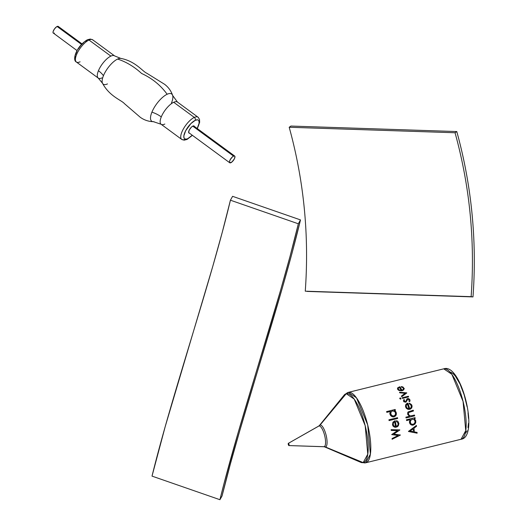 <?xml version="1.0" encoding="UTF-8"?>
<svg xmlns="http://www.w3.org/2000/svg" width="526" height="526" viewBox="0 0 526 526"><rect width="100%" height="100%" fill="white"/><g stroke="black" fill="none" stroke-linecap="round" stroke-linejoin="round"><path stroke-width="0.79" d="M307.131 291.417L472.992 296.907C477.056 240.56 471.651 185.435 456.785 131.553L290.924 126.056L289.195 127.259L455.049 132.756L456.785 131.553L290.924 126.056L289.195 127.259C303.943 180.714 309.295 235.352 305.264 291.18L471.125 296.671C475.156 240.842 469.797 186.204 455.049 132.756L289.195 127.259C303.943 180.714 309.295 235.352 305.264 291.18L472.992 296.907L307.131 291.417M472.992 296.907L471.125 296.671C475.156 240.842 469.797 186.204 455.049 132.756L456.785 131.553C464.215 158.497 469.284 185.744 471.986 213.306C474.689 240.875 475.024 268.74 472.992 296.907M443.688 368.844A36.268 10.987 -103.9 0 1 443.714 368.838L443.734 368.831A36.268 10.987 -103.9 0 0 443.714 368.838L348.343 392.37L344.109 395.138L319.407 425.501A11.309 3.426 76.1 0 1 320.084 425.041L346.246 393.698A4.353 4.149 -103.5 0 1 348.363 392.363L348.343 392.37A36.268 10.987 76.1 0 1 348.363 392.363L443.734 368.831L451.867 374.321L463.064 401.417L465.747 430.623L461.065 439.263A36.268 10.987 -103.9 0 0 461.085 439.256A36.268 10.987 -103.9 0 0 463.071 401.45A36.268 10.987 -103.9 0 0 443.734 368.831L348.363 392.363A4.353 4.149 76.5 0 0 346.246 393.698L354.208 399.083L365.175 425.646L367.773 454.208L363.196 462.597A4.353 4.149 76.5 0 0 365.695 462.795L370.383 454.155L367.694 424.942L356.497 397.853L348.363 392.363A36.268 10.987 76.1 0 1 367.707 424.982A36.268 10.987 76.1 0 1 365.715 462.788A36.268 10.987 76.1 0 1 365.695 462.795L365.669 462.801A4.353 4.149 -103.5 0 1 363.196 462.597L325.489 447.008A11.309 3.426 76.1 0 1 324.687 446.916L323.799 446.732A10.671 3.235 -103.9 0 0 324.069 446.705A4.353 4.149 -103.5 0 1 325.489 447.008L363.196 462.597A35.479 10.75 -103.9 0 0 365.175 425.646A35.479 10.75 -103.9 0 0 346.246 393.698A35.479 10.75 -103.9 0 0 344.109 395.138L346.246 393.698L320.084 425.041A4.353 4.149 -103.5 0 1 318.966 425.975A10.671 3.235 -103.9 0 0 318.703 426.08L288.347 443.339A1.157 0.348 76.1 0 1 288.373 443.326L318.966 425.975L288.373 443.326A1.157 0.348 76.1 0 1 288.991 444.365A1.157 0.348 76.1 0 1 288.925 445.568A1.157 0.348 76.1 0 1 288.899 445.575A1.157 0.348 76.1 0 1 288.307 444.529A1.157 0.348 76.1 0 1 288.347 443.339M324.069 446.705L288.925 445.568L324.069 446.705A10.671 3.235 -103.9 0 0 324.667 435.587A10.671 3.235 -103.9 0 0 318.966 425.975A4.353 4.149 76.5 0 0 320.084 425.041A11.309 3.426 76.1 0 1 326.12 435.226A11.309 3.426 76.1 0 1 325.489 447.008A4.353 4.149 76.5 0 0 324.069 446.705A10.671 3.235 -103.9 0 0 324.667 435.587A10.671 3.235 -103.9 0 0 318.966 425.975M365.682 462.795A4.353 4.149 -103.5 0 1 365.669 462.801L360.685 462.301A35.479 10.75 -103.9 0 0 363.196 462.597L360.685 462.301L324.687 446.916M365.741 462.781L461.065 439.263M410.273 419.656L406.618 420.563A36.268 10.987 -103.9 0 0 406.453 419.768L415.06 417.644A36.268 10.987 76.1 0 1 415.218 418.44L414.159 418.703L415.744 420.662L415.284 423.608L413.173 425.12L410.78 424.692L409.478 422.575L410.043 419.965L409.419 421.799L409.925 423.792L411.911 425.172L413.173 425.12L414.869 424.14L415.81 422.365L415.619 420.307L414.159 418.703L415.218 418.44A36.268 10.987 -103.9 0 0 415.06 417.644L406.453 419.768A36.268 10.987 76.1 0 1 406.618 420.563L410.273 419.656M417.125 433.194L408.472 431.491A36.268 10.987 -103.9 0 0 408.465 431.386L416.408 425.455A36.268 10.987 76.1 0 1 416.513 426.284L413.975 428.19A36.268 10.987 76.1 0 1 414.324 431.899L417.085 432.431A36.268 10.987 76.1 0 1 417.125 433.194A36.268 10.987 -103.9 0 0 417.085 432.431L414.324 431.899A36.268 10.987 -103.9 0 0 413.975 428.19L416.513 426.284A36.268 10.987 -103.9 0 0 416.408 425.455L408.465 431.386A36.268 10.987 76.1 0 1 408.472 431.491L417.125 433.194M390.47 411.45L386.814 412.351A36.268 10.987 -103.9 0 0 386.571 411.595L395.171 409.471A36.268 10.987 76.1 0 1 395.414 410.234L394.355 410.49L395.585 411.404L396.302 412.759L396.025 415.33L394.027 416.862L391.522 416.414L389.95 414.297L390.259 411.753L389.805 413.535L390.535 415.507L392.738 416.908L394.027 416.862L395.657 415.869L396.433 414.08L396.019 412.042L394.355 410.49L395.414 410.234A36.268 10.987 -103.9 0 0 395.171 409.471L386.571 411.595A36.268 10.987 76.1 0 1 386.814 412.351L390.47 411.45M393.724 434.101L400.365 435.002A36.268 10.987 76.1 0 1 400.371 435.101L392.107 439.269A36.268 10.987 -103.9 0 0 392.074 438.546L398.123 435.475L391.752 434.621A36.268 10.987 -103.9 0 0 391.745 434.515L397.571 430.61L391.226 430.439A36.268 10.987 -103.9 0 0 391.107 429.65L399.826 429.887A36.268 10.987 76.1 0 1 399.839 429.998L393.724 434.101L399.839 429.998A36.268 10.987 -103.9 0 0 399.826 429.887L391.107 429.65A36.268 10.987 76.1 0 1 391.226 430.439L397.571 430.61L391.745 434.515A36.268 10.987 76.1 0 1 391.752 434.621L398.123 435.475L392.074 438.546A36.268 10.987 76.1 0 1 392.107 439.269L400.371 435.101A36.268 10.987 -103.9 0 0 400.365 435.002L393.724 434.101M395.138 420.655A36.268 10.987 76.1 0 1 396.282 426.402L397.478 425.718L398.123 424.456L397.84 422.733L396.334 421.457L396.532 420.668L396.959 420.813L398.064 421.582L398.899 423.555L398.366 425.764L397.439 426.691L395.716 427.316L394.355 427.105L393.04 426.106L392.495 424.771L392.948 422.194L395.138 420.655L392.948 422.194L392.495 424.771L393.04 426.106L394.355 427.105L395.716 427.316L397.439 426.691L398.366 425.764L398.899 423.555L398.064 421.582L396.959 420.813L396.532 420.668L396.334 421.457L397.84 422.733L398.123 424.456L397.478 425.718L396.282 426.402A36.268 10.987 -103.9 0 0 395.138 420.655M388.905 419.801L397.505 417.677A36.268 10.987 76.1 0 1 397.702 418.466L389.095 420.59A36.268 10.987 -103.9 0 0 388.905 419.801A36.268 10.987 76.1 0 1 389.095 420.59L397.702 418.466A36.268 10.987 -103.9 0 0 397.505 417.677L388.905 419.801M412.266 415.593L414.481 415.047A36.268 10.987 76.1 0 1 414.666 415.836L406.059 417.96A36.268 10.987 -103.9 0 0 405.881 417.171L409.511 416.27L407.762 414.488L407.643 412.805L408.104 411.943L413.252 410.208A36.268 10.987 76.1 0 1 413.462 410.99L408.761 412.469L408.38 413.798L409.241 415.349L410.411 415.862L412.266 415.593L410.411 415.862L409.241 415.349L408.38 413.798L408.761 412.469L413.462 410.99A36.268 10.987 -103.9 0 0 413.252 410.208L408.104 411.943L407.643 412.805L407.762 414.488L409.511 416.27L405.881 417.171A36.268 10.987 76.1 0 1 406.059 417.96L414.666 415.836A36.268 10.987 -103.9 0 0 414.481 415.047L412.266 415.593M407.88 403.12A36.268 10.987 76.1 0 1 409.675 408.597L410.826 407.913L411.332 406.223L410.471 404.547L409.189 403.85L409.313 403.107L411.569 404.652L412.101 406.118L411.746 407.952L410.063 409.313L408.051 409.386L406.309 408.321L405.5 406.677L405.631 404.902L406.815 403.547L407.88 403.12L405.98 404.29L405.5 406.677L406.309 408.321L408.051 409.386L410.063 409.313L411.746 407.952L412.101 406.118L411.569 404.652L409.313 403.107L409.189 403.85L410.471 404.547L411.332 406.223L410.826 407.913L409.675 408.597A36.268 10.987 -103.9 0 0 407.88 403.12M405.947 402.226L403.869 401.785L403.442 400.799L403.83 399.582L404.547 399.918L404.363 401.2L405.237 401.621L405.881 401.266L407.019 398.754L408.229 398.517L409.55 399.175L410.05 400.266L409.721 401.647L408.978 401.312L408.972 399.655L407.801 399.247L405.947 402.226L407.801 399.247L408.972 399.655L408.978 401.312L409.721 401.647L410.05 400.266L409.55 399.175L408.229 398.517L407.019 398.754L405.881 401.266L405.237 401.621L404.363 401.2L404.547 399.918L403.83 399.582L403.442 400.799L403.869 401.785L405.947 402.226M401.003 398.3L400.687 399.181L399.734 398.609L399.918 398.07L400.7 398.037L401.003 398.3L400.154 397.958L399.721 398.491L400.687 399.181L401.003 398.3M402.212 397.761L408.34 396.249A36.268 10.987 76.1 0 1 408.63 396.906L402.502 398.419A36.268 10.987 -103.9 0 0 402.212 397.761A36.268 10.987 76.1 0 1 402.502 398.419L408.63 396.906A36.268 10.987 -103.9 0 0 408.34 396.249L402.212 397.761M399.49 392.232L406.743 392.85A36.268 10.987 76.1 0 1 406.789 392.935L401.759 396.749A36.268 10.987 -103.9 0 0 401.437 396.058L405.099 393.303L399.819 392.837A36.268 10.987 -103.9 0 0 399.49 392.232A36.268 10.987 76.1 0 1 399.819 392.837L405.099 393.303L401.437 396.058A36.268 10.987 76.1 0 1 401.759 396.749L406.789 392.935A36.268 10.987 -103.9 0 0 406.743 392.85L399.49 392.232M399.727 386.735A36.268 10.987 76.1 0 1 401.976 390.141L403.087 389.582L403.462 388.398L402.449 387.379L401.101 387.057L401.18 386.59L402.923 386.945L404.316 388.694L403.251 390.246L401.857 390.759L398.511 390.213L397.551 389.187L397.557 388.043L399.727 386.735L397.695 387.833L397.551 389.187L399.116 390.509L401.857 390.759L403.251 390.246L404.316 388.694L402.923 386.945L401.18 386.59L401.101 387.057L402.449 387.379L403.462 388.398L403.087 389.582L401.976 390.141A36.268 10.987 -103.9 0 0 399.727 386.735M398.511 389.339L398.281 388.162L399.287 387.346A36.268 10.987 76.1 0 1 401.187 390.272L399.635 390.088L398.511 389.339L399.635 390.088L401.187 390.272A36.268 10.987 -103.9 0 0 399.287 387.346L398.281 388.162L398.511 389.339M406.414 407.025L406.328 405.184L407.387 404.04A36.268 10.987 76.1 0 1 408.899 408.702L407.42 408.268L406.414 407.025L407.42 408.268L408.899 408.702A36.268 10.987 -103.9 0 0 407.387 404.04L406.328 405.184L406.414 407.025M415.099 421.444L414.047 419.518L412.167 419.189L410.576 420.373L410.28 422.621L411.22 424.015L412.233 424.397L413.535 424.18L414.666 423.167L415.099 421.444L414.666 423.167L413.535 424.18L411.707 424.265L410.569 423.312L410.352 420.839L412.167 419.189L414.047 419.518L415.099 421.444M410.102 431.044L413.429 431.721A36.268 10.987 -103.9 0 0 413.16 428.795L410.102 431.044L413.16 428.795A36.268 10.987 76.1 0 1 413.429 431.721L410.102 431.044M395.598 413.166L394.73 411.608L392.856 410.911L391.475 411.398L390.594 413.6L391.896 415.731L393.409 416.138L395.059 415.29L395.598 413.166L395.059 415.29L392.981 416.119L390.884 414.587L390.851 412.141L391.896 411.148L393.363 410.931L394.73 411.608L395.598 413.166M393.29 424.771L393.409 422.838L394.559 421.635A36.268 10.987 76.1 0 1 395.513 426.507L394.125 426.06L393.29 424.771L394.125 426.06L395.513 426.507A36.268 10.987 -103.9 0 0 394.559 421.635L393.409 422.838L393.29 424.771M450.782 372.217L452.978 373.559L455.312 376.037L460.007 383.967L464.162 394.802L467.134 406.894M468.028 412.831L468.482 418.4M468.462 423.377L467.989 427.572M467.068 430.82L465.74 433.01M288.925 445.568L288.991 444.365L288.373 443.326L288.307 444.529L288.925 445.568M320.084 425.041A11.309 3.426 76.1 0 1 326.12 435.226A11.309 3.426 76.1 0 1 325.489 447.008M222.038 496.011C241.934 414.659 280.01 305.534 300.491 219.907L232.591 196.323L230.427 200.202L298.327 223.787L300.491 219.907L232.591 196.323L230.427 200.202C210.689 283.041 172.66 392.034 152.014 476.115L219.921 499.7C240.566 415.619 278.589 306.625 298.327 223.787L230.427 200.202L222.235 232.393L212.747 266.439L165.23 426.527L152.014 476.115L219.921 499.7L222.038 496.011L219.921 499.7L223.991 483.657L238.107 432.767L280.654 290.023L290.142 255.978L298.327 223.787L300.491 219.907L292.081 252.986L282.403 287.722L239.817 430.577L230.303 464.267L222.038 496.011M121.473 58.596A15.721 5.825 126.3 0 0 117.607 59.063C126.168 61.851 134.169 66.651 141.612 73.469C152.172 78.354 160.68 85.284 167.13 94.259A16.878 6.253 -53.7 0 1 172.85 96.501A16.878 6.253 -53.7 0 1 171.463 103.024M192.26 135.228L187.756 138.66A2.176 1.67 65 0 1 187.032 139.443A2.176 1.67 -115 0 0 187.756 138.66A11.605 4.3 -53.7 0 1 184.771 132.637A11.605 4.3 -53.7 0 1 195.238 120.322A2.176 1.67 -115 0 0 194.311 117.41A13.781 5.109 126.3 0 0 184.021 127.851A13.781 5.109 126.3 0 0 181.207 138.864M80.097 61.805A13.781 5.109 -53.7 0 1 75.882 61.483A13.781 5.109 -53.7 0 1 78.696 50.47A13.781 5.109 -53.7 0 1 88.986 40.029A2.176 1.67 -115 0 0 87.375 39.772A2.176 1.67 65 0 1 88.986 40.029A13.781 5.109 126.3 0 0 78.21 51.285A13.781 5.109 126.3 0 0 76.382 62.022C72.003 60.306 76.158 46.367 87.362 39.779L90.255 39.049L92.701 39.812A13.781 5.109 126.3 0 0 88.986 40.029L110.874 56.111A13.781 5.109 -53.7 0 1 114.07 55.618M176.914 101.788A13.781 5.109 126.3 0 0 173.711 102.274A13.781 5.109 126.3 0 0 161.285 116.897A18.134 9.455 22.2 0 0 151.909 112.163A16.878 6.253 -53.7 0 1 167.13 94.259A16.878 6.253 -53.7 0 1 172.252 94.601M120.165 58.36A15.721 5.825 126.3 0 0 117.607 59.063A15.721 5.825 126.3 0 0 103.431 75.744A18.134 9.455 22.2 0 0 98.441 70.727A13.781 5.109 -53.7 0 1 110.874 56.111L88.986 40.029A13.781 5.109 -53.7 0 1 93.201 40.351M98.789 78.374A13.781 5.109 -53.7 0 1 98.441 70.727A13.781 5.109 -53.7 0 1 110.874 56.111A13.781 5.109 -53.7 0 1 114.589 55.894L120.71 58.379C135.445 61.128 142.553 71.477 146.82 73.252L164.546 84.272C168.399 87.165 171.108 90.906 172.666 95.489L177.433 102.057A13.781 5.109 126.3 0 0 173.711 102.274A13.781 5.109 126.3 0 0 161.285 116.897A13.781 5.109 126.3 0 0 161.114 124.267L153.414 121.69C148.549 121.565 144.157 120.086 140.232 117.252L124.465 103.661C121.486 100.124 109.507 96.442 102.478 83.207L98.27 78.104A13.781 5.109 -53.7 0 1 98.441 70.727A18.134 9.455 -157.8 0 1 103.431 75.744A15.721 5.825 126.3 0 0 102.202 82.312M101.985 77.887A13.781 5.109 -53.7 0 1 98.27 78.104L76.382 62.022M194.37 126.602L194.061 125.977L192.897 126.056A4.353 1.611 -53.7 0 1 194.074 125.984A4.353 1.611 -53.7 0 1 194.337 126.404M187.032 139.443A2.176 1.67 65 0 1 185.422 139.186A13.781 5.109 -53.7 0 1 181.707 139.403A13.781 5.109 -53.7 0 1 183.541 128.666A13.781 5.109 -53.7 0 1 194.311 117.41L173.711 102.274L194.311 117.41A13.781 5.109 -53.7 0 1 198.026 117.193L177.433 102.057M187.756 138.66L186.513 139.101L184.652 138.864L184.093 138.2L183.85 135.905L185.632 130.783L190.872 123.617L195.238 120.322L197.526 119.816L198.341 120.125L198.894 120.789L199.144 123.084L197.197 128.508A11.605 4.3 -53.7 0 0 195.238 120.322A2.176 1.67 65 0 0 194.311 117.41A13.781 5.109 126.3 0 1 198.526 117.732M189.399 133.124A4.353 1.611 -53.7 0 1 188.919 132.999A4.353 1.611 -53.7 0 1 189.498 129.613A4.353 1.611 -53.7 0 1 192.897 126.056L191.26 127.285L189.294 129.975L188.624 132.381L188.926 133.006L189.63 133.098M152.593 121.598A16.878 6.253 -53.7 0 1 151.909 112.163A16.878 6.253 -53.7 0 1 167.13 94.259C160.68 85.284 152.172 78.354 141.612 73.469C134.169 66.651 126.168 61.851 117.607 59.063A15.721 5.825 126.3 0 0 103.431 75.744A15.721 5.825 126.3 0 0 102.938 83.897A15.721 5.825 126.3 0 0 107.468 83.91M75.244 57.426L75.271 56.131M75.586 54.592L77.046 51.015M78.131 49.115L80.8 45.46L83.798 42.448M85.271 41.337L86.652 40.548A2.176 1.67 65 0 1 87.375 39.772M153.94 121.651A16.878 6.253 -53.7 0 1 151.909 112.163A18.134 9.455 -157.8 0 1 161.285 116.897A13.781 5.109 126.3 0 0 161.633 124.544A13.781 5.109 126.3 0 0 164.829 124.051M233.564 156.11L192.746 126.128L233.564 156.11A4.169 1.545 -53.7 0 1 234.688 156.044A4.169 1.545 -53.7 0 1 234.129 159.293A4.169 1.545 -53.7 0 1 230.868 162.705A4.169 1.545 -53.7 0 1 229.744 162.771A4.169 1.545 -53.7 0 1 230.303 159.523A4.169 1.545 -53.7 0 1 233.564 156.11L231.992 157.294L230.105 159.871L229.468 161.712L229.757 162.777L231.9 162.021L234.326 158.944L234.971 156.636L234.675 156.038L233.564 156.11M82.003 43.882L58.235 26.418A4.169 1.545 126.3 0 0 57.11 26.484L81.51 44.408L57.11 26.484A4.169 1.545 126.3 0 0 53.849 29.89A4.169 1.545 126.3 0 0 53.297 33.138L53.599 33.25M58.511 27.47L58.425 26.648M58.228 26.412L56.611 26.767L54.5 28.884L53.133 31.527L53.106 32.908L77.066 50.601M53.974 33.23L54.421 33.072M365.715 462.788L461.085 439.256C479.633 437.067 461.322 362.447 443.76 368.825L443.76 368.825M319.407 425.501L318.703 426.08M323.799 446.732L288.899 445.575M161.114 124.267L181.707 139.403L184.172 140.166L187.046 139.436L192.404 135.333M92.701 39.812L114.589 55.894M197.342 128.614L199.656 122.282L199.492 119.33L198.026 117.193M229.744 162.771L188.656 132.578M234.688 156.044L193.594 125.859"/></g></svg>
